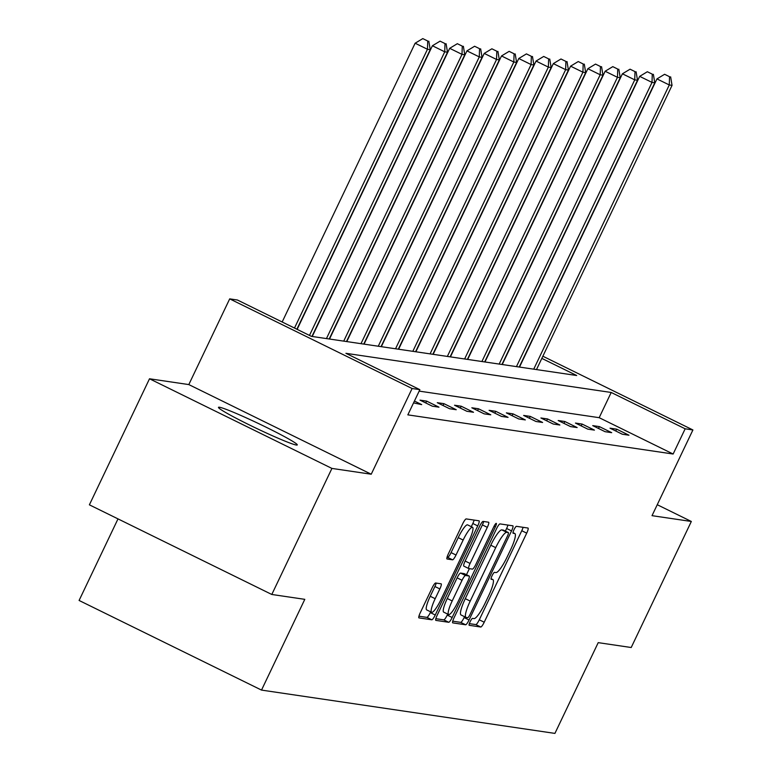 <?xml version="1.0" encoding="UTF-8"?>
<svg xmlns="http://www.w3.org/2000/svg" width="772" height="772" viewBox="0 0 772 772"><rect width="100%" height="100%" fill="white"/><g stroke="black" fill="none" stroke-linecap="round" stroke-linejoin="round"><path stroke-width="1.16" d="M470.119 621.73A3.841 0.733 116.2 0 0 469.183 625.301A3.841 0.733 116.2 0 0 469.222 625.31L480.773 627.018A5.491 1.052 116.2 0 0 484.218 622.222L526.707 533.143A5.491 1.052 116.2 0 0 528.048 528.058A5.491 1.052 116.2 0 0 527.98 528.038L516.439 526.33A3.841 0.733 116.2 0 0 514.017 529.679A3.841 0.733 116.2 0 0 513.091 533.249A3.841 0.733 116.2 0 0 513.129 533.259L514.625 533.481A17.582 3.358 116.2 0 1 514.818 533.539A17.582 3.358 116.2 0 1 510.553 549.828L507.011 557.259A17.582 3.358 116.2 0 1 495.971 572.573L494.485 572.361A3.841 0.733 116.2 0 0 492.073 575.709A3.841 0.733 116.2 0 0 491.137 579.27A3.841 0.733 116.2 0 0 491.175 579.289L492.671 579.502A17.582 3.358 116.2 0 1 492.874 579.569A17.582 3.358 116.2 0 1 488.599 595.859L485.057 603.279A17.582 3.358 116.2 0 1 474.027 618.604L472.532 618.382A3.841 0.733 116.2 0 0 470.119 621.73M296.332 445.029A43.647 2.615 25.5 0 0 297.278 444.933A43.647 2.615 25.5 0 0 262.779 425.594A43.647 2.615 25.5 0 0 219.422 407.24A43.647 2.615 25.5 0 0 218.476 407.346A43.647 2.615 25.5 0 0 252.975 426.684A43.647 2.615 25.5 0 0 296.332 445.029M435.63 583.005A5.491 1.052 116.2 0 0 432.185 587.791L420.257 612.785A5.491 1.052 116.2 0 0 418.926 617.88A5.491 1.052 116.2 0 0 418.984 617.899L431.809 619.791A5.491 1.052 116.2 0 0 435.254 615.004L477.743 525.915A5.491 1.052 116.2 0 0 479.084 520.83A5.491 1.052 116.2 0 0 479.016 520.811L466.201 518.919A5.491 1.052 116.2 0 0 462.746 523.706L448.349 553.891A5.491 1.052 116.2 0 0 447.017 558.986A5.491 1.052 116.2 0 0 447.075 559.005L452.566 559.816A5.491 1.052 116.2 0 0 456.011 555.029L463.152 540.053A14.697 2.808 116.2 0 1 472.541 527.295A14.697 2.808 116.2 0 1 468.971 540.911L440.995 599.554A14.697 2.808 116.2 0 1 431.606 612.312A14.697 2.808 116.2 0 1 435.176 598.696L439.847 588.93A5.491 1.052 116.2 0 0 441.179 583.835A5.491 1.052 116.2 0 0 441.111 583.815L435.63 583.005M271.802 594.469L89.388 504.83L149.507 378.782L331.921 468.421L271.802 594.469L304.795 599.342L261.515 690.091L554.923 733.4L598.213 642.642L631.207 647.515L691.336 521.467L652.022 515.667L692.909 429.956L685.16 428.807L673.136 454.023L407.838 414.863L419.862 389.657L412.113 388.509L229.699 298.87L237.448 300.018L311.396 336.36L576.694 375.51L541.828 358.382M331.921 468.421L371.236 474.22L412.113 388.509M454.061 617.774A5.491 1.052 116.2 0 0 452.72 622.869A5.491 1.052 116.2 0 0 452.788 622.888L465.613 624.78A5.491 1.052 116.2 0 0 469.058 619.993L511.546 530.904A5.491 1.052 116.2 0 0 512.878 525.819A5.491 1.052 116.2 0 0 512.82 525.8L499.995 523.908A5.491 1.052 116.2 0 0 496.55 528.695L454.061 617.774M448.706 622.28L435.881 620.389A5.491 1.052 116.2 0 1 435.823 620.37A5.491 1.052 116.2 0 1 437.155 615.284L479.653 526.195A5.491 1.052 116.2 0 1 483.098 521.409L488.589 522.219A5.491 1.052 116.2 0 1 488.647 522.239A5.491 1.052 116.2 0 1 487.315 527.334L470.08 563.454A5.491 1.052 116.2 0 0 468.739 568.549A5.491 1.052 116.2 0 0 468.807 568.568L472.445 569.109A5.491 1.052 116.2 0 0 475.89 564.313L493.829 526.707A3.841 0.733 116.2 0 1 496.29 523.368A3.841 0.733 116.2 0 1 495.354 526.929L452.16 617.494A5.491 1.052 116.2 0 1 448.706 622.28L443.784 619.858L435.842 618.69M691.336 521.467L657.242 504.714M118 518.89L79.091 600.462L261.515 690.091M673.136 454.023L599.178 417.681L419.167 391.115M616.645 429.155L610.005 428.18L622.328 434.231L628.977 435.215L616.645 429.155L615.766 431.008M599.371 426.607L592.732 425.623L605.055 431.683L611.704 432.667L599.371 426.607L598.493 428.46M582.107 424.06L575.458 423.075L587.782 429.135L594.43 430.11L582.107 424.06L581.219 425.912M564.834 421.512L558.185 420.528L570.508 426.588L577.157 427.563L564.834 421.512L563.946 423.355M547.56 418.955L540.911 417.98L553.244 424.031L559.883 425.015L547.56 418.955L546.673 420.808M530.287 416.407L523.638 415.433L535.971 421.483L542.61 422.467L530.287 416.407L529.399 418.26M513.013 413.86L506.364 412.875L518.697 418.935L525.336 419.92L513.013 413.86L512.125 415.712M495.74 411.312L489.091 410.328L501.424 416.388L508.063 417.372L495.74 411.312L494.852 413.165M478.466 408.764L471.827 407.78L484.15 413.84L490.789 414.815L478.466 408.764L477.588 410.607M461.193 406.217L454.554 405.232L466.877 411.293L473.516 412.267L461.193 406.217L460.315 408.06M443.919 403.659L437.28 402.685L449.603 408.735L456.242 409.72L443.919 403.659L443.041 405.512M426.646 401.112L420.007 400.137L432.33 406.188L438.978 407.172L426.646 401.112L425.768 402.965M414.429 401.044L421.705 404.625L413.551 402.897M371.236 474.22L188.812 384.581L149.507 378.782M188.812 384.581L229.699 298.87M685.16 428.807L611.202 392.465L345.914 353.315L419.862 389.657M542.861 356.22L692.909 429.956M599.178 417.681L611.202 392.465M469.337 623.631L475.841 624.596A5.491 1.052 116.2 0 0 479.287 619.8L521.776 530.721A5.491 1.052 116.2 0 0 523.098 527.315M505.371 531.097L506.615 528.482A5.491 1.052 116.2 0 0 507.928 525.076M452.739 621.18L460.681 622.357A5.491 1.052 116.2 0 0 464.126 617.571L464.541 616.693M467.716 617.677A3.841 0.733 116.2 0 0 470.129 614.319L507.426 536.125A3.841 0.733 116.2 0 0 508.362 532.564A3.841 0.733 116.2 0 0 508.323 532.555L506.741 532.313A17.582 3.358 116.2 0 0 495.711 547.637L470.216 601.089A17.582 3.358 116.2 0 0 465.941 617.378A17.582 3.358 116.2 0 0 466.143 617.436L467.716 617.677M503.469 530.171A3.841 0.733 116.2 0 0 503.431 530.142A3.841 0.733 116.2 0 0 503.392 530.132L508.323 532.555M461.212 615.014A17.582 3.358 116.2 0 1 461.019 614.956A17.582 3.358 116.2 0 1 465.284 598.667L490.78 545.215A17.582 3.358 116.2 0 1 501.819 529.891L503.392 530.132M468.691 568.51L463.875 566.146A5.491 1.052 116.2 0 1 463.818 566.127A5.491 1.052 116.2 0 1 465.149 561.032L482.384 524.912A5.491 1.052 116.2 0 0 483.697 521.496M469.366 568.655L466.481 574.715M447.692 614.107L447.229 615.072L452.16 617.494M452.199 600.944A14.697 2.808 116.2 0 0 448.628 614.56A14.697 2.808 116.2 0 0 458.008 601.803L467.871 581.142A5.491 1.052 116.2 0 0 469.202 576.057A5.491 1.052 116.2 0 0 469.144 576.037L465.497 575.497A5.491 1.052 116.2 0 0 462.052 580.283L452.199 600.944L447.268 598.522A14.697 2.808 116.2 0 0 443.697 612.138L448.628 614.56M464.329 573.664A5.491 1.052 116.2 0 0 464.271 573.635A5.491 1.052 116.2 0 0 464.213 573.615L469.144 576.037M447.268 598.522L457.12 577.861A5.491 1.052 116.2 0 1 460.575 573.075L464.213 573.615M443.784 619.858A5.491 1.052 116.2 0 0 447.229 615.072M431.606 612.312L426.675 609.89A14.697 2.808 116.2 0 1 430.245 596.274L434.916 586.508A5.491 1.052 116.2 0 0 436.228 583.092M472.541 527.295L467.61 524.873A14.697 2.808 116.2 0 0 458.221 537.63L463.152 540.053M447.036 557.307L447.635 557.394A5.491 1.052 116.2 0 0 451.08 552.598L458.221 537.63M471.296 526.687L472.821 523.493A5.491 1.052 116.2 0 0 474.133 520.087M418.945 616.191L426.877 617.368A5.491 1.052 116.2 0 0 430.322 612.582L430.67 611.858M536.492 369.576L672.045 85.374L669.285 84.959L656.953 78.908L519.508 367.067M669.536 76.718L664.615 74.286L669.536 76.718L669.285 84.959L533.722 369.17M670.646 76.872L672.045 85.374M656.953 78.908L664.615 74.286M519.218 367.028L654.781 82.816L652.012 82.411L639.679 76.36L502.234 364.519M652.272 74.16L647.341 71.738L652.272 74.16L652.012 82.411L516.449 366.623M653.373 74.324L654.781 82.816M639.679 76.36L647.341 71.738M501.945 364.48L637.508 80.269L634.738 79.863L622.415 73.803L484.961 361.971M634.999 71.613L630.068 69.191L634.999 71.613L634.738 79.863L499.175 364.075M636.099 71.777L637.508 80.269M622.415 73.803L630.068 69.191M484.671 361.933L620.234 77.721L617.465 77.316L605.142 71.256L467.687 359.424M617.725 69.065L612.794 66.643L617.725 69.065L617.465 77.316L481.902 361.518M618.826 69.229L620.234 77.721M605.142 71.256L612.794 66.643M467.398 359.385L602.961 75.174L600.191 74.768L587.868 68.708L450.414 356.876M600.452 66.517L595.521 64.095L600.452 66.517L600.191 74.768L464.628 358.97M601.562 66.681L602.961 75.174M587.868 68.708L595.521 64.095M450.124 356.828L585.687 72.626L582.918 72.211L570.595 66.16L433.14 354.329M583.178 63.97L578.247 61.548L583.178 63.97L582.918 72.211L447.355 356.423M584.288 64.134L585.687 72.626M570.595 66.16L578.247 61.548M432.851 354.28L568.414 70.078L565.644 69.663L553.321 63.613L415.867 351.771M565.905 61.413L560.974 58.99L565.905 61.413L565.644 69.663L430.081 353.875M567.015 61.577L568.414 70.078M553.321 63.613L560.974 58.99M415.577 351.733L551.14 67.521L548.371 67.116L536.048 61.056L398.603 349.224M548.631 58.865L543.7 56.443L548.631 58.865L548.371 67.116L412.817 351.328M549.741 59.029L551.14 67.521M536.048 61.056L543.7 56.443M398.304 349.185L533.867 64.973L531.097 64.568L518.774 58.508L381.329 346.676M531.358 56.317L526.427 53.895L531.358 56.317L531.097 64.568L395.544 348.77M532.468 56.481L533.867 64.973M518.774 58.508L526.427 53.895M381.04 346.638L516.593 62.426L513.824 62.021L501.501 55.96L364.056 344.129M514.084 53.77L509.153 51.348L514.084 53.77L513.824 62.021L378.27 346.223M515.194 53.934L516.593 62.426M501.501 55.96L509.153 51.348M363.766 344.08L499.32 59.878L496.55 59.473L484.227 53.413L346.782 341.581M496.811 51.222L491.88 48.8L496.811 51.222L496.55 59.473L360.997 343.675M497.921 51.386L499.32 59.878M484.227 53.413L491.88 48.8M346.493 341.533L482.046 57.331L479.287 56.916L466.954 50.865L329.509 339.033M479.537 48.675L474.606 46.252L479.537 48.675L479.287 56.916L343.723 341.127M480.647 48.839L482.046 57.331M466.954 50.865L474.606 46.252M329.219 338.985L464.773 54.783L462.013 54.368L449.68 48.318L312.235 336.476M462.264 46.117L457.342 43.695L462.264 46.117L462.013 54.368L326.45 338.58M463.374 46.281L464.773 54.783M449.68 48.318L457.342 43.695M311.946 336.438L447.509 52.226L444.74 51.821L432.407 45.76L297.143 329.354M445 43.57L440.069 41.148L445 43.57L444.74 51.821L309.475 335.405M446.1 43.734L447.509 52.226M432.407 45.76L440.069 41.148M296.892 329.229L430.236 49.678L427.466 49.273L415.133 43.213L282.166 321.992M427.727 41.022L422.795 38.6L427.727 41.022L427.466 49.273L294.489 328.052M428.827 41.186L430.236 49.678M415.133 43.213L422.795 38.6M491.021 578.701L492.671 579.502M512.975 532.67L514.625 533.481M521.776 530.721L526.707 533.143M479.287 619.8L484.218 622.222M475.841 624.596L480.773 627.018M506.615 528.482L511.546 530.904M464.126 617.571L469.058 619.993M460.681 622.357L465.613 624.78M501.819 529.891L506.741 532.313M490.78 545.215L495.711 547.637M465.284 598.667L470.216 601.089M482.384 524.912L487.315 527.334M465.149 561.032L470.08 563.454M494.041 526.282L495.354 526.929M460.575 573.075L465.497 575.497M457.12 577.861L462.052 580.283M434.916 586.508L439.847 588.93M430.245 596.274L435.176 598.696M451.08 552.598L456.011 555.029M447.635 557.394L452.566 559.816M472.821 523.493L477.743 525.915M430.322 612.582L435.254 615.004M426.877 617.368L431.809 619.791M491.031 578.662L492.874 579.569M512.984 532.641L514.818 533.539M503.431 530.142L508.362 532.564M461.019 614.956L465.941 617.378M463.818 566.127L468.739 568.549M464.271 573.635L469.202 576.057"/></g></svg>
